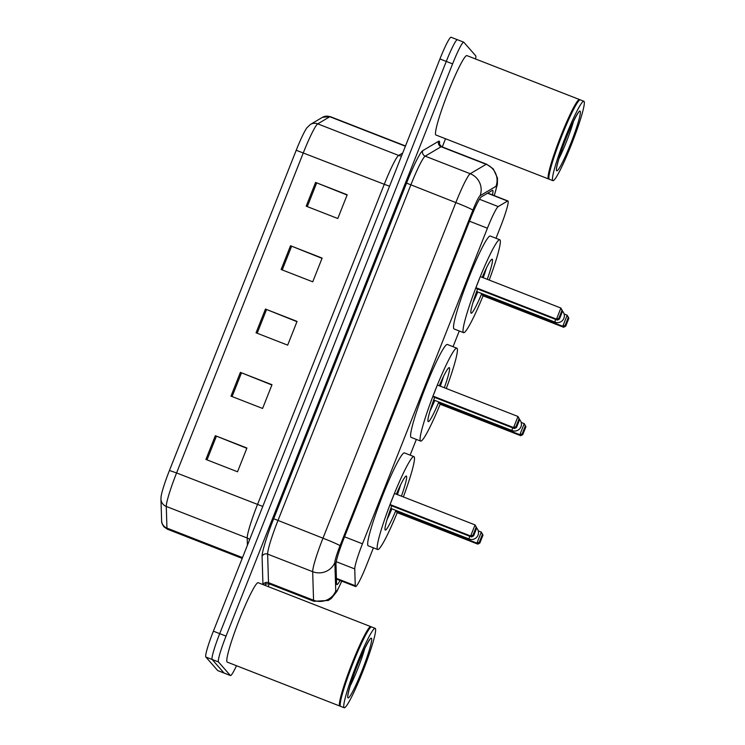<?xml version="1.0" encoding="UTF-8"?>
<svg xmlns="http://www.w3.org/2000/svg" width="745" height="745" viewBox="0 0 745 745"><rect width="100%" height="100%" fill="white"/><g stroke="black" fill="none" stroke-linecap="round" stroke-linejoin="round"><path stroke-width="1.12" d="M495.984 238.27L500.482 226.899A25.572 2.496 111.3 0 0 507.922 200.973A25.572 2.496 111.3 0 0 507.568 201.038L498.209 206.57A25.572 2.496 111.3 0 0 487.426 228.212L362.47 543.803A25.572 2.496 111.3 0 0 354.741 568.929L355.263 585.719A25.572 2.496 111.3 0 0 355.44 586.455A25.572 2.496 111.3 0 0 355.542 586.529A25.572 2.496 111.3 0 0 366.689 564.822L373.413 547.836M410.123 455.121L416.343 439.41M453.053 346.695L459.274 330.985M492.408 194.911A25.572 2.496 111.3 0 0 492.696 190.32A25.572 2.496 111.3 0 0 492.343 190.385L481.344 196.885A25.572 2.496 111.3 0 0 470.561 218.527L343.706 538.933A25.572 2.496 111.3 0 0 335.976 564.058L336.582 583.791A25.572 2.496 111.3 0 0 336.759 584.518A25.572 2.496 111.3 0 0 336.861 584.601A25.572 2.496 111.3 0 0 340.055 580.485M236.5 665.723A25.572 2.496 -68.7 0 1 230.438 675.547A25.572 2.496 -68.7 0 1 230.335 675.473L218.481 661.96A25.572 2.496 -68.7 0 1 226.033 636.109L452.588 63.893A25.572 2.496 -68.7 0 1 463.735 42.186A25.572 2.496 -68.7 0 1 463.837 42.26L475.692 55.773A25.572 2.496 -68.7 0 1 475.571 58.985M445.519 138.756L442.288 146.923M269.28 583.884L268.2 586.604M230.438 675.547L224.115 673.08A25.572 2.496 -68.7 0 1 224.012 673.005L212.167 659.493A25.572 2.496 -68.7 0 1 219.71 633.641L446.264 61.425A25.572 2.496 -68.7 0 1 457.411 39.718A25.572 2.496 -68.7 0 1 457.523 39.792M457.411 39.718L451.088 37.25A25.572 2.496 -68.7 0 0 439.941 58.957L213.387 631.173A25.572 2.496 -68.7 0 0 205.844 657.025L217.689 670.537A25.572 2.496 -68.7 0 0 217.791 670.612L224.115 673.08A25.572 2.496 -68.7 0 1 224.012 673.005L212.167 659.493A25.572 2.496 -68.7 0 1 219.71 633.641L446.264 61.425A25.572 2.496 -68.7 0 1 457.411 39.718L463.735 42.186M169.441 470.486L296.221 150.267A27.956 2.729 -68.7 0 1 306.968 127.712L310.432 124.443A8.521 8.418 59.4 0 1 317.752 123.866A34.093 3.325 111.3 0 0 303.364 152.716L176.584 472.935L169.441 470.486A27.956 2.729 -68.7 0 0 161.041 496.989L160.948 499.029A8.521 8.27 178.2 0 0 166.275 506.442L166.945 528.103A34.093 3.325 111.3 0 0 167.178 529.071A34.093 3.325 111.3 0 0 167.318 529.173L242.2 558.396M315.591 182.432L347.198 194.771L337.802 218.508L306.195 206.179L315.591 182.432L316.7 182.87L307.303 206.607M240.384 372.379L272 384.718L262.594 408.456L230.987 396.126L240.384 372.379L241.492 372.817L232.095 396.554M215.324 435.695L246.93 448.034L237.525 471.771L205.918 459.442L215.324 435.695L216.423 436.132L207.026 459.87M290.522 245.748L322.129 258.087L312.732 281.824L281.126 269.494L290.522 245.748L291.63 246.185L282.234 269.923M265.453 309.063L297.059 321.402L287.663 345.14L256.056 332.81L265.453 309.063L266.561 309.501L257.165 333.238M296.957 321.672L266.561 309.501M322.026 258.357L291.63 246.185M246.819 448.304L216.423 436.132M271.888 384.988L241.492 372.817M347.096 195.041L316.7 182.87M344.199 707.75L340.642 706.362A42.614 4.163 -68.7 0 1 340.465 706.232A42.614 4.163 -68.7 0 1 340.335 706.027A42.614 4.163 -68.7 0 1 339.85 706.055A42.614 4.163 -68.7 0 1 339.673 705.925A42.614 4.163 -68.7 0 1 351.863 663.842A42.614 4.163 -68.7 0 1 370.833 626.657A42.614 4.163 -68.7 0 1 371.01 626.787A42.614 4.163 -68.7 0 1 371.14 626.992A42.614 4.163 -68.7 0 1 371.625 626.964L375.182 628.352A42.614 4.163 -68.7 0 1 375.359 628.482A42.614 4.163 -68.7 0 1 363.169 670.565A42.614 4.163 -68.7 0 1 344.199 707.75A42.614 4.163 -68.7 0 1 344.022 707.62A42.614 4.163 -68.7 0 1 356.212 665.536A42.614 4.163 -68.7 0 1 375.182 628.352M339.85 706.055L227.244 662.109A42.614 4.163 -68.7 0 1 227.076 661.988A42.614 4.163 -68.7 0 1 239.257 619.896A42.614 4.163 -68.7 0 1 258.226 582.711L370.833 626.657M340.335 706.027A42.614 4.163 -68.7 0 1 352.255 665.155A42.614 4.163 -68.7 0 1 371.168 627.011L370.628 627.253A42.186 4.116 -68.7 0 0 351.901 665.015A42.186 4.116 -68.7 0 0 340.102 705.478L340.325 705.999M397.215 512.681A49.859 4.861 -68.7 0 1 377.696 549.512A49.859 4.861 -68.7 0 1 377.492 549.363A49.859 4.861 -68.7 0 1 391.749 500.118A49.859 4.861 -68.7 0 1 413.941 456.611A49.859 4.861 -68.7 0 1 414.155 456.76A49.859 4.861 -68.7 0 1 403.362 496.934M377.696 549.512L368.216 545.806A49.859 4.861 -68.7 0 1 368.002 545.657A49.859 4.861 -68.7 0 1 382.269 496.421A49.859 4.861 -68.7 0 1 404.461 452.913L413.941 456.611M395.902 510.409A28.981 2.831 -68.7 0 1 385.286 530.058A28.981 2.831 -68.7 0 1 385.165 529.974A28.981 2.831 -68.7 0 1 391.73 505.836M396.368 494.205A28.981 2.831 -68.7 0 1 406.351 476.064A28.981 2.831 -68.7 0 1 406.472 476.148A28.981 2.831 -68.7 0 1 401.415 496.17M396.331 511.685L397.197 512.672L477.796 544.12L476.93 543.133L396.331 511.685L396.703 510.725M390.063 504.533L390.92 505.52L471.52 536.968L470.663 535.99L390.063 504.533L394.45 493.451L475.049 524.908L476.744 527.954L476.12 527.246L472.991 535.161L473.606 535.86L476.744 527.954M479.259 542.313L479.873 543.012L483.011 535.096L482.397 534.398L479.259 542.313L476.93 543.133L481.317 532.051L478.253 530.859M482.397 534.398L481.317 532.051L483.011 535.096M472.991 535.161L470.663 535.99L475.049 524.908L476.12 527.246M471.52 536.968L473.606 535.86M477.796 544.12L479.873 543.012M400.521 485.023A28.124 2.747 -68.7 0 1 397.383 494.596M391.87 508.835A28.124 2.747 -68.7 0 1 387.065 519.516M549.018 178.902L549 178.912A42.614 4.163 -68.7 0 1 548.543 178.958A42.614 4.163 -68.7 0 1 548.367 178.828A42.614 4.163 -68.7 0 1 560.557 136.735A42.614 4.163 -68.7 0 1 579.526 99.551A42.614 4.163 -68.7 0 1 579.703 99.681A42.614 4.163 -68.7 0 1 579.833 99.895L579.843 99.914A42.614 4.163 -68.7 0 1 580.318 99.867L583.875 101.255A42.614 4.163 -68.7 0 1 584.052 101.376A42.614 4.163 -68.7 0 1 571.862 143.468A42.614 4.163 -68.7 0 1 552.892 180.653A42.614 4.163 -68.7 0 1 552.716 180.523A42.614 4.163 -68.7 0 1 564.906 138.43A42.614 4.163 -68.7 0 1 583.875 101.255M548.543 178.958L435.946 135.013A42.614 4.163 -68.7 0 1 435.769 134.882A42.614 4.163 -68.7 0 1 447.95 92.799A42.614 4.163 -68.7 0 1 466.929 55.614L579.526 99.551M552.892 180.653L549.335 179.266A42.614 4.163 -68.7 0 1 549.158 179.135A42.614 4.163 -68.7 0 1 549.028 178.921A42.614 4.163 -68.7 0 1 560.957 138.049A42.614 4.163 -68.7 0 1 579.861 99.904L579.321 100.147A42.186 4.116 -68.7 0 0 560.594 137.909A42.186 4.116 -68.7 0 0 548.795 178.372L549.028 178.921M440.146 404.246A49.859 4.861 -68.7 0 1 420.627 441.077A49.859 4.861 -68.7 0 1 420.422 440.928A49.859 4.861 -68.7 0 1 434.68 391.693A49.859 4.861 -68.7 0 1 456.871 348.185A49.859 4.861 -68.7 0 1 457.076 348.334A49.859 4.861 -68.7 0 1 446.292 388.508M420.627 441.077L411.138 437.38A49.859 4.861 -68.7 0 1 410.933 437.231A49.859 4.861 -68.7 0 1 425.19 387.987A49.859 4.861 -68.7 0 1 447.391 344.488L456.871 348.185M438.833 401.983A28.981 2.831 -68.7 0 1 428.217 421.633A28.981 2.831 -68.7 0 1 428.096 421.54A28.981 2.831 -68.7 0 1 434.661 397.411M439.299 385.78A28.981 2.831 -68.7 0 1 449.282 367.639A28.981 2.831 -68.7 0 1 449.403 367.723A28.981 2.831 -68.7 0 1 444.337 387.745M439.261 403.259L440.118 404.237L520.727 435.695L519.861 434.708L439.261 403.259L439.634 402.3M432.985 396.107L433.851 397.094L514.45 428.543L513.594 427.555L432.985 396.107L437.38 385.025L517.98 416.474L519.675 419.519L519.051 418.82L515.922 426.736L516.536 427.434L519.675 419.519M522.189 433.879L522.804 434.586L525.942 426.671L525.318 425.963L522.189 433.879L519.861 434.708L524.247 423.626L521.183 422.434M525.318 425.963L524.247 423.626L525.942 426.671M515.922 426.736L513.594 427.555L517.98 416.474L519.051 418.82M514.45 428.543L516.536 427.434M520.727 435.695L522.804 434.586M443.452 376.597A28.124 2.747 -68.7 0 1 440.304 386.171M434.801 400.41A28.124 2.747 -68.7 0 1 429.995 411.091M483.077 295.821A49.859 4.861 -68.7 0 1 463.558 332.652A49.859 4.861 -68.7 0 1 463.343 332.503A49.859 4.861 -68.7 0 1 477.61 283.258A49.859 4.861 -68.7 0 1 499.802 239.76A49.859 4.861 -68.7 0 1 500.007 239.909A49.859 4.861 -68.7 0 1 489.214 280.073M463.558 332.652L454.068 328.955A49.859 4.861 -68.7 0 1 453.863 328.806A49.859 4.861 -68.7 0 1 468.121 279.561A49.859 4.861 -68.7 0 1 490.322 236.053L499.802 239.76M481.764 293.558A28.981 2.831 -68.7 0 1 471.147 313.198A28.981 2.831 -68.7 0 1 471.026 313.114A28.981 2.831 -68.7 0 1 477.592 288.976M482.229 277.354A28.981 2.831 -68.7 0 1 492.212 259.213A28.981 2.831 -68.7 0 1 492.333 259.297A28.981 2.831 -68.7 0 1 487.267 279.319M482.192 294.824L483.049 295.812L563.648 327.269L562.792 326.282L482.192 294.824L482.564 293.875M475.915 287.682L476.781 288.66L557.381 320.117L556.515 319.13L475.915 287.682L480.301 276.6L560.901 308.048L562.596 311.093L561.981 310.395L558.852 318.301L559.467 319.009L562.596 311.093M565.12 325.453L565.734 326.161L568.873 318.245L568.249 317.538L565.12 325.453L562.792 326.282L567.178 315.2L564.114 314.008M568.249 317.538L567.178 315.2L568.873 318.245M558.852 318.301L556.515 319.13L560.901 308.048L561.981 310.395M557.381 320.117L559.467 319.009M563.648 327.269L565.734 326.161M486.383 268.163A28.124 2.747 -68.7 0 1 483.235 277.745M477.731 291.984A28.124 2.747 -68.7 0 1 472.917 302.666M336.414 578.371L355.263 585.719M336.246 561.711L354.741 568.929M344.544 536.81L362.47 543.803M469.499 221.218L487.426 228.212M479.473 199.26L498.209 206.57M487.547 193.225L507.568 201.038M494.186 195.609A17.042 1.667 111.3 0 0 496.3 186.325A17.042 1.667 111.3 0 0 495.984 186.325L480.078 195.73A17.042 1.667 111.3 0 0 472.889 210.155L340.018 545.759A17.042 1.667 111.3 0 0 334.859 562.512L335.744 591.055A17.042 1.667 111.3 0 0 335.855 591.539A17.042 1.667 111.3 0 0 341.713 581.128M341.797 581.165L336.964 591.316L331.32 598.458L328.359 600.442L313.934 601.308A34.093 3.325 -68.7 0 1 313.785 601.206A34.093 3.325 -68.7 0 1 313.552 600.237L268.507 582.655A34.093 3.325 111.3 0 0 268.749 583.633A34.093 3.325 111.3 0 0 268.889 583.735L265.406 584.145L265.9 583.549M335.744 591.055A17.042 16.539 178.2 0 1 313.552 600.237L312.676 571.685A34.093 3.325 -68.7 0 1 322.976 538.188L455.847 202.584A34.093 3.325 -68.7 0 1 470.235 173.734L486.14 164.319A34.093 3.325 -68.7 0 1 486.615 164.226L441.58 146.653A34.093 3.325 111.3 0 0 441.096 146.746L425.19 156.152A34.093 3.325 111.3 0 0 410.812 185.002L277.932 520.606A34.093 3.325 111.3 0 0 267.632 554.112L268.507 582.655A4.265 4.135 -1.8 0 0 263.115 584.62M262.948 584.555L262.082 556.403A38.349 3.744 -68.7 0 1 273.676 518.716L406.547 183.112A38.349 3.744 -68.7 0 1 422.732 150.658L438.637 141.243A4.265 4.209 -120.6 0 0 441.096 146.746L486.14 164.319A17.042 16.837 59.4 0 1 495.984 186.325M265.863 583.838A38.349 3.744 -68.7 0 1 264.782 585.272M438.637 141.243A38.349 3.744 -68.7 0 1 439.429 144.521M218.481 661.96L205.844 657.025M226.033 636.109L213.387 631.173M230.335 675.473L217.689 670.537M452.588 63.893L439.941 58.957M334.859 562.512A17.042 16.539 178.2 0 1 312.676 571.685L267.632 554.112A4.265 4.135 -1.8 0 0 262.082 556.403M340.018 545.759A17.042 0.857 -158.4 0 0 322.976 538.188L273.676 518.716M480.078 195.73A17.042 16.837 59.4 0 0 470.235 173.734L425.19 156.152A4.265 4.209 -120.6 0 1 422.732 150.658M472.889 210.155A17.042 0.857 -158.4 0 0 455.847 202.584L406.547 183.112M167.318 529.173L163.909 526.78C162.14 524.154 161.376 522.124 161.618 520.69A8.521 8.27 178.2 0 0 166.945 528.103L242.525 557.595M296.221 150.267L384.28 184.294A34.093 3.325 -68.7 0 1 398.668 155.444L402.691 153.06M262.771 506.442L176.584 472.935A34.093 3.325 111.3 0 0 166.275 506.442L247.191 538.011A34.093 3.325 -68.7 0 1 257.5 504.514L384.28 184.294L389.56 186.222M310.432 124.443L322.501 117.31A8.521 8.418 59.4 0 1 329.821 116.723L317.752 123.866L398.668 155.444A8.521 8.418 -120.6 0 0 401.518 156.012M322.501 117.31L330.296 116.63A34.093 3.325 111.3 0 0 329.821 116.723L405.401 146.216M247.415 545.238L247.191 538.011A8.521 8.27 -1.8 0 1 249.677 539.51M364.836 648.29A27.788 2.71 -68.7 0 1 350.094 686.08M371.476 638.288A32.054 3.129 -68.7 0 1 362.005 670.696A32.054 3.129 -68.7 0 1 347.906 697.814A32.054 3.129 -68.7 0 1 357.367 665.406A32.054 3.129 -68.7 0 1 371.476 638.288M469.704 536.26A6.817 0.661 111.3 0 0 469.173 538.998A6.817 0.661 111.3 0 0 469.201 539.017A6.817 6.817 0 0 0 476.698 528.047M573.529 121.184A27.788 2.71 -68.7 0 1 558.787 158.983M580.169 111.191A32.054 3.129 -68.7 0 1 570.707 143.599A32.054 3.129 -68.7 0 1 556.599 170.717A32.054 3.129 -68.7 0 1 566.06 138.3A32.054 3.129 -68.7 0 1 580.169 111.191M512.635 427.835A6.817 0.661 111.3 0 0 512.104 430.563A6.817 0.661 111.3 0 0 512.132 430.591A6.817 6.817 0 0 0 519.628 419.621M555.565 319.409A6.817 0.661 111.3 0 0 555.034 322.138A6.817 0.661 111.3 0 0 555.062 322.157A6.817 6.817 0 0 0 562.559 311.196M336.433 579.07L355.542 586.529M487.761 193.095L507.922 200.973M494.28 195.646L497.371 184.276L497.474 178.046L493.311 168.919L486.615 164.226M313.934 601.308L268.889 583.735M439.289 143.99L441.58 146.653M161.618 520.69L160.948 499.029M330.296 116.63L405.494 145.973M347.878 694.722L347.99 695.234C347.049 697.18 351.044 680.744 356.808 666.877C362.834 650.571 370.759 637.32 369.492 640.132L369.073 640.43M390.967 508.49L469.201 539.017M556.58 167.625L556.683 168.128C555.742 170.074 559.737 153.638 565.502 139.781C571.527 123.465 579.452 110.213 578.185 113.026L577.766 113.333M433.897 400.056L512.132 430.591M476.828 291.63L555.062 322.157"/></g></svg>
